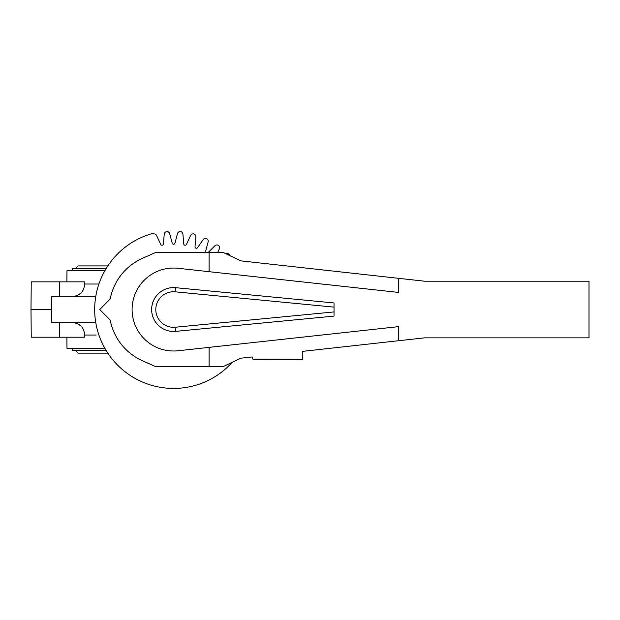 <?xml version="1.0" encoding="UTF-8"?>
<svg xmlns="http://www.w3.org/2000/svg" width="620" height="620" viewBox="0 0 620 620"><rect width="100%" height="100%" fill="white"/><g stroke="black" fill="none" stroke-linecap="round" stroke-linejoin="round"><path stroke-width="0.93" d="M175.685 287.688L334.017 302.955L334.017 307.125L175.29 291.826L175.685 287.688A21.94 21.94 0 0 0 151.637 309.527A21.94 21.94 0 0 0 175.685 331.367L175.29 327.236L334.017 311.93L334.017 316.107L175.685 331.367M175.29 291.826A17.786 17.786 0 0 0 155.791 309.527A17.786 17.786 0 0 0 175.29 327.236M173.577 351.005A41.478 41.478 0 0 0 178.087 350.765L398.497 326.647L398.497 340.737L424.599 337.846L589 337.846L589 281.209L424.599 281.209L398.497 278.318L398.497 292.415L178.087 268.297A41.478 41.478 0 0 0 132.099 309.527A41.478 41.478 0 0 0 173.577 351.005M398.497 278.318L240.824 260.857L223.649 252.673L155.139 252.673L142.492 258.3A56.071 56.071 0 0 0 110.205 298.979L99.742 309.527L110.205 320.075A56.071 56.071 0 0 0 142.492 360.762L155.139 366.389L223.649 366.389L240.824 358.205L252.123 356.95L253.053 359.461L302.335 359.399L302.335 351.393L398.497 340.737M209.103 252.673L209.103 271.692M209.103 347.371L209.103 366.389M334.017 307.125L334.017 311.93M73.052 296.376C80.065 295.701 83.948 291.586 84.692 284.03L84.707 281.844L31.24 281.844L31 309.527L51.46 309.527L51.29 296.376L95.782 296.376M73.052 322.679C80.065 323.361 83.948 327.476 84.692 335.033L84.707 337.218L31.24 337.218L31 309.527M205.84 252.673A1.387 1.387 0 0 1 205.577 251.441L208.134 241.87A2.767 2.767 0 0 0 203.197 239.568L197.517 247.682A1.387 1.387 0 0 1 194.998 246.768L195.866 236.902A2.767 2.767 0 0 0 190.596 235.484L186.411 244.466A1.387 1.387 0 0 1 183.776 244.001L182.916 234.135A2.767 2.767 0 0 0 177.483 233.655L174.917 243.226A1.387 1.387 0 0 1 172.244 243.226L169.679 233.655A2.767 2.767 0 0 0 164.246 234.135L163.386 244.001A1.387 1.387 0 0 1 160.75 244.466L156.566 235.484A2.767 2.767 0 0 0 153.334 233.98L153.156 233.314A78.903 78.903 0 0 0 145.328 383.199A78.903 78.903 0 0 0 232.252 362.289M217.604 252.673L219.364 248.899A2.767 2.767 0 0 0 214.892 245.776L207.995 252.673M229.609 255.518A2.767 2.767 0 0 0 225.75 253.673M95.782 322.679L51.29 322.679L51.46 309.527M104.85 348.293L66.983 348.293L66.882 337.218M59.667 322.679L59.621 337.218L84.707 337.218M66.882 281.844L66.983 270.769L104.85 270.769M84.707 281.844L59.621 281.844L59.667 296.376M82.049 291.849L81.391 292.632M80.956 293.089L77.229 295.554M76.283 295.887L75.012 296.205M75.012 322.857L76.245 323.16M77.299 323.531L80.925 325.942M81.414 326.453L82.049 327.205M72.525 270.769L72.525 268.692L106.067 268.692M106.067 350.362L72.525 350.362L72.525 348.293M84.692 335.033L96.154 335.033M98.913 284.03L84.692 284.03M75.299 268.692L78.066 265.926L107.818 265.926M75.299 350.362L78.066 353.137L107.818 353.137"/></g></svg>
